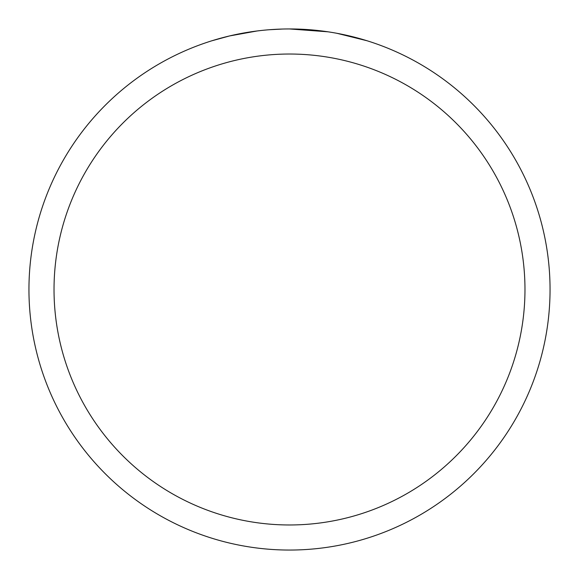 <?xml version="1.0" encoding="UTF-8"?>
<svg xmlns="http://www.w3.org/2000/svg" width="579" height="579" viewBox="0 0 579 579"><rect width="100%" height="100%" fill="white"/><g stroke="black" fill="none" stroke-linecap="round" stroke-linejoin="round"><path stroke-width="0.87" d="M289.5 28.95A260.55 260.55 0 0 1 550.05 289.5A260.55 260.55 0 0 1 289.5 550.05A260.55 260.55 0 0 1 28.95 289.5A260.55 260.55 0 0 1 289.5 28.95L328.011 31.809M337.014 33.321L366.905 40.718M289.5 54.028A235.472 235.472 0 0 1 524.972 289.5A235.472 235.472 0 0 1 289.5 524.972A235.472 235.472 0 0 1 54.028 289.5A235.472 235.472 0 0 1 289.5 54.028M260.116 30.615L256.938 30.991M212.102 40.718L229.566 35.941L256.938 30.998M250.548 31.881L255.339 31.201M282.639 29.037L269.141 29.746M270.4 29.652L274.547 29.384"/></g></svg>
